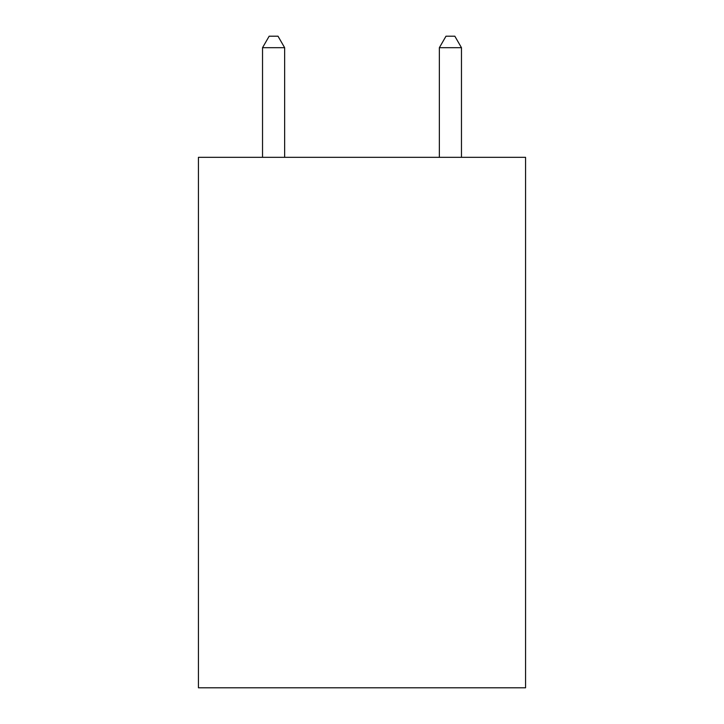 <?xml version="1.0" encoding="UTF-8"?>
<svg xmlns="http://www.w3.org/2000/svg" width="724" height="724" viewBox="0 0 724 724"><rect width="100%" height="100%" fill="white"/><g stroke="black" fill="none" stroke-linecap="round" stroke-linejoin="round"><path stroke-width="1.09" d="M525.561 157.325L525.561 687.8L198.439 687.8L198.439 157.325L525.561 157.325M284.641 157.325L284.641 47.694L262.531 47.694L262.531 157.325M262.531 47.694L269.165 36.2L278.007 36.2L284.641 47.694M461.469 157.325L461.469 47.694L439.359 47.694L439.359 157.325M439.359 47.694L445.993 36.2L454.835 36.2L461.469 47.694"/></g></svg>
